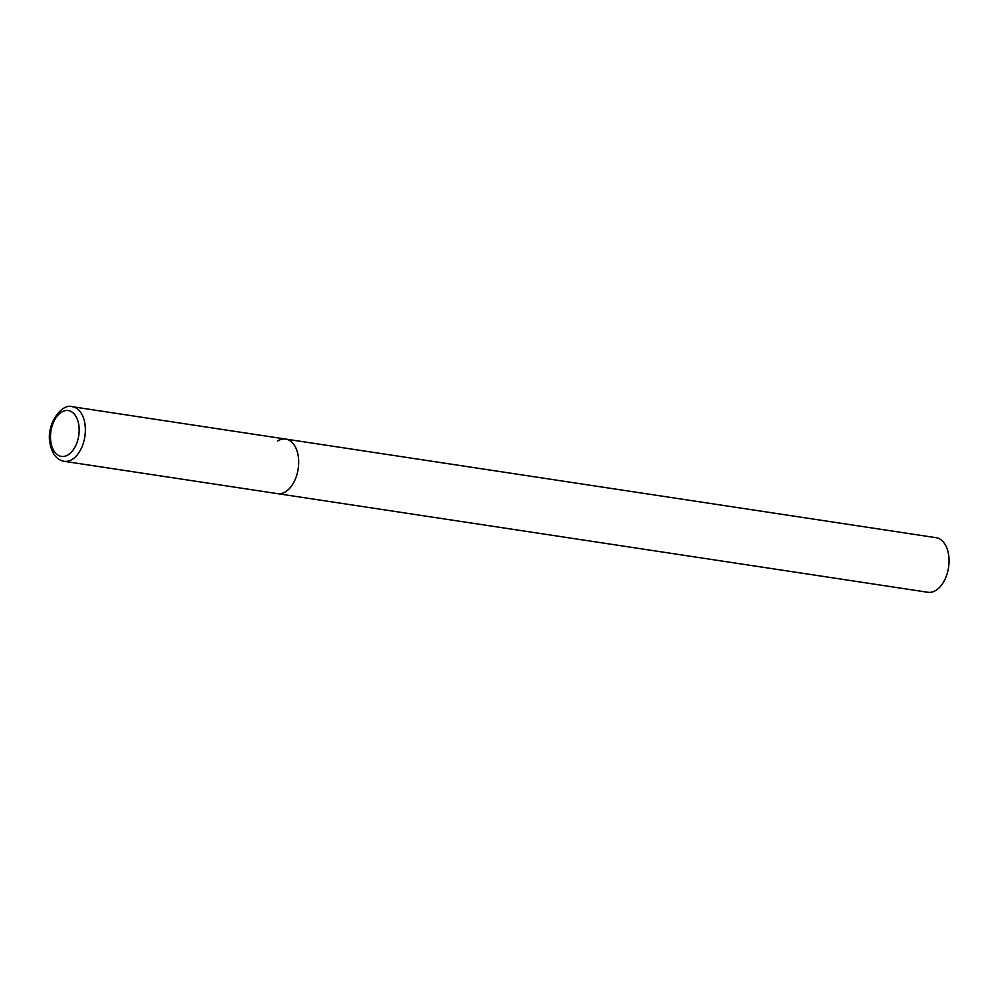 <?xml version="1.0" encoding="UTF-8"?>
<svg xmlns="http://www.w3.org/2000/svg" width="999" height="999" viewBox="0 0 999 999"><rect width="100%" height="100%" fill="white"/><g stroke="black" fill="none" stroke-linecap="round" stroke-linejoin="round"><path stroke-width="1.5" d="M277.685 440.971A27.597 16.758 98.6 0 1 285.751 439.085L936.113 537.699A27.597 16.758 98.6 0 1 949.05 560.976A27.597 16.758 98.6 0 1 935.901 590.372A27.597 16.758 98.6 0 1 927.834 592.27L277.472 493.643A27.597 16.758 -81.4 0 0 298.226 456.068A27.597 16.758 -81.4 0 0 285.751 439.085A27.597 16.758 98.6 0 1 298.689 462.362A27.597 16.758 98.6 0 1 285.552 491.758A27.597 16.758 98.6 0 1 277.472 493.643L64.161 461.301A27.597 16.758 -81.4 0 0 84.915 423.726A27.597 16.758 -81.4 0 0 72.427 406.73C61.813 402.872 45.991 424.038 49.975 443.344C52.035 453.933 56.768 459.927 64.161 461.301M50.874 442.145A23.177 14.073 -81.4 0 0 68.132 454.82A23.177 14.073 -81.4 0 0 78.784 424.85A23.177 14.073 -81.4 0 0 61.526 412.162A23.177 14.073 -81.4 0 0 50.874 442.145M285.751 439.085L72.427 406.73"/></g></svg>

